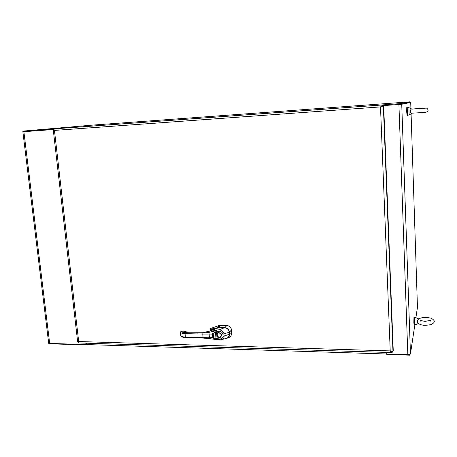 <?xml version="1.0" encoding="UTF-8"?>
<svg xmlns="http://www.w3.org/2000/svg" width="457" height="457" viewBox="0 0 457 457"><rect width="100%" height="100%" fill="white"/><g stroke="black" fill="none" stroke-linecap="round" stroke-linejoin="round"><path stroke-width="0.69" d="M53.846 129.52L22.879 131.759L22.85 131.113L92.731 125.087L409.98 101.831L410.078 102.437L410.712 102.391L410.917 108.617M87.27 344.595L86.727 344.966L48.79 343.767L48.722 343.19M92.737 125.087L409.98 101.831L400.812 103.579L400.835 104.345L409.998 102.454M409.638 354.489L409.666 355.169L409.775 354.443M386.731 353.17L386.725 354.443L409.666 355.169M400.812 103.579L22.85 131.113M386.988 353.775L386.571 352.421M86.202 343.184L87.098 344.589M86.727 344.966L86.659 344.378L86.082 344.572L85.922 343.173M398.967 104.482L400.835 104.345M22.93 131.759L53.846 129.514L23.547 131.707M386.839 353.175L386.645 352.421M400.955 104.322L410.078 102.437M411.083 113.793L417.458 307.321L415.91 317.632M414.859 324.636L410.466 353.907C410.237 354.421 409.358 354.678 407.833 354.683L386.999 354.026L386.93 352.433M382.738 105.664L401.732 104.265L410.712 102.391M48.665 343.07L49.676 343.43L86.082 344.572M86.316 343.733L86.384 344.367M392.363 351.69L392.197 352.438L391.415 352.484L390.227 350.902L392.98 351.707L393.249 350.468L383.709 106.595L383.594 105.687L380.504 106.921L382.709 104.899L55.463 128.743L53.772 128.891L54.452 130.422L53.326 130.039L53.989 129.599M78.673 341.539L78.541 342.15L77.673 342.042L78.673 341.533L78.598 342.95L391.729 352.576M391.94 351.462L392.98 351.707L383.337 105.733L380.687 106.864M392.197 352.438L392.169 351.753L390.558 351.033M53.995 129.605L53.583 129.634M54.326 130.222L54.046 129.697M380.584 106.898L382.406 105.721L382.378 104.956L53.772 128.891L54.006 129.611M383.594 105.687L382.566 105.79M392.197 351.622L391.312 351.73M382.709 104.899L382.738 105.67L382.406 105.721M411.906 109.092C410.563 108.303 409.363 113.187 411.626 113.193L423.805 112.485C425.536 112.633 426.889 112.102 427.866 110.897C428.363 110.308 428.06 109.452 426.964 108.326C426.478 107.703 418.195 108.583 411.888 109.08L408.895 107.652L409.135 115.038L411.991 113.222M408.895 107.652L407.216 107.766L407.461 115.147M418.138 323.545L416.081 324.659L415.961 317.632L418.783 319.334C417.555 319.974 417.144 321.197 417.561 323.013C421.862 325.892 425.079 325.533 430.711 324.681C434.847 322.865 436.047 320.705 430.894 318.169C426.809 317.524 425.238 316.404 418.201 318.9M415.956 317.632L414.362 317.609L414.47 324.63L416.087 324.653M407.564 115.141L407.056 115.604L406.684 111.588L406.781 107.366L407.318 107.761M407.473 115.575L407.204 107.338M414.568 324.63L414.076 325.03L413.831 322.299L413.956 317.198L414.453 317.609M414.482 325.036L414.356 317.204M230.785 336.461L231.773 333.473L231.499 329.908C231.048 327.281 229.517 325.818 226.9 325.504L218.914 325.567L210.374 328.56M210.214 328.92L210.551 328.434M218.914 325.567L210.46 328.52M210.934 330.714L210.871 329.64L210.083 329.406L210.386 328.834L210.957 329.097L217.692 327.686L218.817 325.664L220.297 325.361M226.9 325.504L220.217 325.453L219.057 327.538L224.787 327.675C227.432 328.006 228.986 329.497 229.46 332.153L231.499 329.908M226.815 325.595C229.465 325.87 230.996 327.338 231.413 330M231.773 333.473L231.419 330.051M231.688 333.57L230.819 336.421L229.008 337.574M217.669 327.755L219.04 327.589M229.323 332.182L229.614 334.164C229.705 336.049 228.883 337.386 227.158 338.169L229.231 337.5M210.957 329.097L210.871 329.64L216.561 328.235M203.382 338.026L203.062 337.54L209.432 337.78L209.123 334.061L202.771 334.078L202.965 333.084L197.27 332.947L197.076 333.936L202.771 334.078L203.062 337.54L185.371 337.066L185.068 333.633L197.076 333.936M209.415 338.614L214.19 339.265L213.71 339.22L212.648 337.626L212.362 334.21L213.373 331.302L216.567 329.983L219.052 329.805C220.074 329.12 224.587 332.605 223.901 334.084L224.073 336.266C224.307 337.837 223.302 339.014 221.074 339.802L219.748 339.825L219.469 338.945L214.83 338.271L213.533 337.517L213.253 334.101L209.123 334.061L208.895 332.428L202.965 333.084L203.731 332.342L186.09 331.919L183.406 330.971L181.269 331.508C181.726 332.188 183.057 332.565 185.274 332.65L185.068 333.633C182.577 333.541 181.081 333.113 180.584 332.348L180.892 335.752C181.389 336.529 182.886 336.969 185.371 337.066L185.708 337.552M184.205 331.462L183.366 330.977M215.127 339.294L214.19 339.265L214.83 338.271M213.253 334.101L214.379 332.742L213.373 331.302L208.895 332.428L208.603 331.502L203.896 332.348M216.035 338.369L215.264 339.334L215.984 338.351L215.476 332.102L214.424 330.702M227.198 338.151L227.358 338.071C229.46 335.712 230.162 334.421 229.465 334.204L228.831 330.497C227.575 328.663 226.146 327.732 224.553 327.692L218.96 327.595L216.292 328.412L218.972 327.589L208.575 331.508M214.379 332.742L216.452 331.565L217.241 339.534L221.074 339.802L227.358 338.071C228.837 337.306 229.545 336.009 229.483 334.187L231.682 333.519M217.338 339.511L215.298 339.334M216.31 328.554L215.464 328.886L216.31 328.554M216.567 329.983L216.452 331.565L218.863 331.411L219.052 329.805L224.57 327.692C227.066 327.829 228.654 329.331 229.328 332.205L229.311 332.193M198.052 332.205L203.822 332.302L208.586 331.468L212.905 329.971L214.51 330.645L215.521 332.056M217.401 336.146L217.212 333.793L216.624 333.673C217.292 331.553 221.794 332.993 221.514 335.244C220.788 337.894 219.24 338.34 216.858 336.569L217.401 336.146C218.555 337.357 219.68 337.455 220.788 336.432C219.097 338.58 215.544 335.118 217.589 333.336L217.538 333.382C219.297 332.462 220.508 333.022 221.177 335.067L220.788 336.432C222.536 334.238 218.297 331.753 217.538 333.382L217.212 333.793M410.466 353.907L401.732 104.265M398.915 104.493L407.833 354.683M49.676 343.43L23.89 131.696M78.673 341.533L390.227 350.902L380.504 106.921L54.452 130.422L78.673 341.533M380.664 106.875L382.566 106.235M391.415 352.484L390.541 351.027M54.343 130.256L53.326 130.039M78.507 341.67L78.553 342.076M210.197 330.971L210.237 328.754M210.386 328.834L210.494 328.514M224.775 327.698L226.763 325.595M224.05 335.946L223.085 336.655M197.373 337.386L197.698 337.872M197.27 332.947L185.274 332.65M180.892 335.752L180.961 335.998C182.56 337.335 184.114 337.866 185.611 337.592L203.291 338.066L209.443 338.677L209.432 337.78L213.533 337.517M181.269 331.508L180.464 332.085L180.766 335.512L180.469 332.125L181.115 331.296M180.772 335.495L180.972 336.026M180.766 335.512L180.915 335.895M183.525 331.188L184.171 331.382M186.188 331.879L198.229 332.21M229.465 334.204L223.079 336.369C222.77 338.237 221.571 339.094 219.469 338.945M218.863 331.411C220.977 331.354 222.325 332.273 222.907 334.187L229.328 332.205L229.483 334.187M218.983 327.595L224.558 327.686M222.907 334.187L223.079 336.369M386.708 353.998L87.07 344.589M48.665 343.081L22.879 131.759M53.286 129.959L77.673 342.042M425.541 108.16L412.191 109.103M409.135 115.038L407.455 115.153M430.146 321.362L430.391 320.551L424.41 321.288L420.491 320.466L420.834 321.277M426.227 321.311L424.736 321.305M184.268 331.553L186.176 331.879M184.154 331.348L183.383 330.948L181.132 331.268L180.464 332.108M212.905 329.971L215.481 328.869M215.738 328.737L216.292 328.412"/></g></svg>
